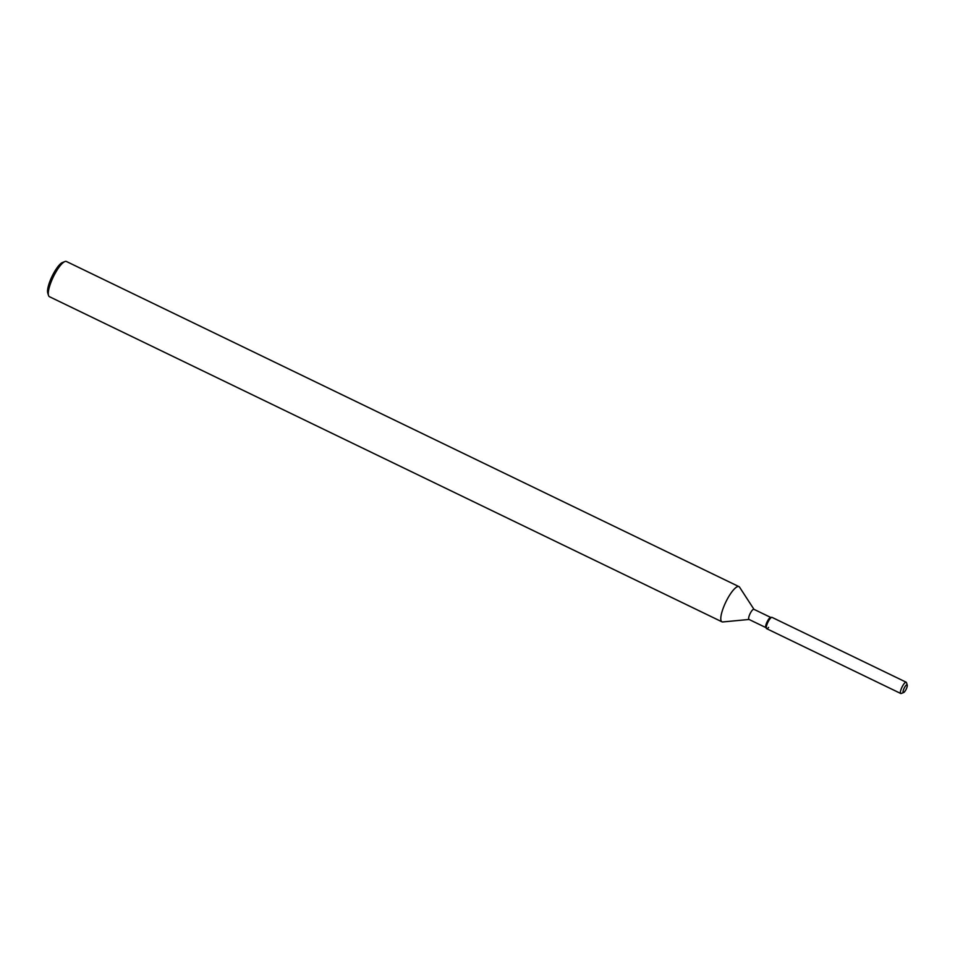 <?xml version="1.0" encoding="UTF-8"?>
<svg xmlns="http://www.w3.org/2000/svg" width="955" height="955" viewBox="0 0 955 955"><rect width="100%" height="100%" fill="white"/><g stroke="black" fill="none" stroke-linecap="round" stroke-linejoin="round"><path stroke-width="1.43" d="M905.806 689.928A4.298 1.122 115.8 0 0 907.047 684.819A4.298 1.122 115.8 0 0 904.54 687.445A4.298 1.122 115.8 0 0 903.299 692.554A4.298 1.122 115.8 0 0 905.806 689.928A4.298 1.122 115.8 0 0 907.25 685.093A4.298 1.122 115.8 0 0 907.047 684.819A4.298 1.122 115.8 0 0 904.54 687.445A4.298 1.122 115.8 0 0 903.299 692.554A4.298 1.122 115.8 0 0 903.645 692.542A4.298 1.122 115.8 0 0 905.806 689.928M770.852 617.503A5.623 1.48 115.8 0 0 770.613 617.455A5.623 1.48 115.8 0 0 767.581 620.941A5.623 1.48 115.8 0 0 765.779 627.471L766.423 628.474A6.255 1.635 115.8 0 0 768.548 627.411M907.25 685.093L906.498 682.634A6.255 1.635 115.8 0 0 906.2 682.228L772.07 617.396A6.255 1.635 115.8 0 0 771.807 617.348A6.255 1.635 115.8 0 0 768.429 621.216A6.255 1.635 115.8 0 0 766.423 628.474A6.255 1.635 115.8 0 0 766.626 628.653L900.756 693.497A6.255 1.635 115.8 0 0 901.257 693.473L903.645 692.542M754.032 609.445A5.623 1.48 115.8 0 0 753.853 609.278A5.623 1.48 115.8 0 0 750.582 612.728A5.623 1.48 115.8 0 0 748.947 619.413L765.85 627.578M753.961 609.326L739.588 587.194A19.542 5.121 115.8 0 0 738.967 586.633A19.542 5.121 115.8 0 0 727.603 598.594A19.542 5.121 115.8 0 0 721.956 621.812A19.542 5.121 115.8 0 0 722.792 621.944L749.054 619.461M738.967 586.633L66.444 261.503A19.542 5.121 115.8 0 0 64.88 261.563A19.542 5.121 115.8 0 0 55.092 273.464A19.542 5.121 115.8 0 0 48.502 295.429A19.542 5.121 115.8 0 0 49.433 296.695L721.956 621.812M64.88 261.563L62.481 262.494A17.584 4.608 115.8 0 0 53.671 273.214A17.584 4.608 115.8 0 0 47.75 292.97L48.502 295.429M771.807 617.348L770.613 617.455L771.807 617.348A6.255 1.635 115.8 0 0 768.429 621.216A6.255 1.635 115.8 0 0 766.423 628.474L765.779 627.471M906.2 682.228A6.255 1.635 115.8 0 0 902.559 686.06A6.255 1.635 115.8 0 0 900.756 693.497M770.745 617.443L753.853 609.278"/></g></svg>
